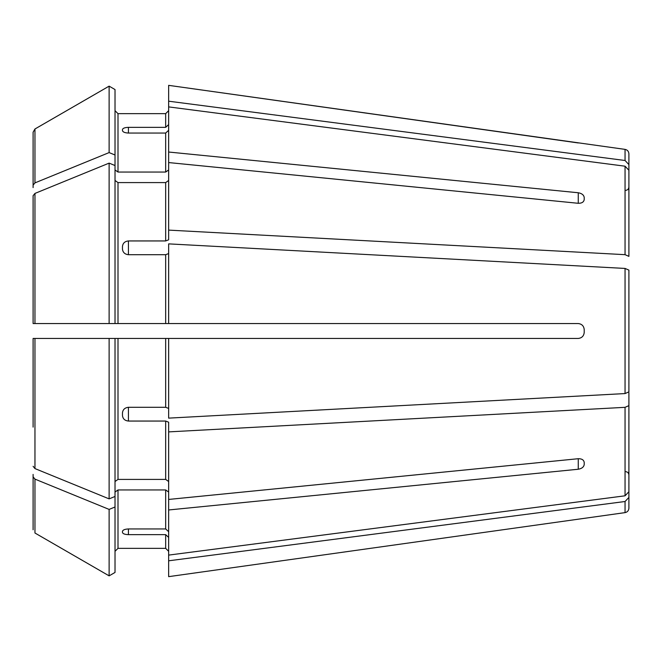 <?xml version="1.0" encoding="UTF-8"?>
<svg xmlns="http://www.w3.org/2000/svg" width="662" height="662" viewBox="0 0 662 662"><rect width="100%" height="100%" fill="white"/><g stroke="black" fill="none" stroke-linecap="round" stroke-linejoin="round"><path stroke-width="0.99" d="M625.921 190.391L628.015 189.539L628.9 187.412L628.9 195.671L628.9 153.799L628.9 164.581L625.052 160.494L168.645 101.195L168.645 152.028L578.257 192.758C581.807 193.378 583.793 194.942 584.215 197.466L584.215 199.568C583.793 202.092 581.807 203.333 578.257 203.292L168.645 162.562L168.645 239.81L165.665 240.943L128.428 240.943L128.428 254.705L165.665 254.705L165.665 323.553L168.645 323.553L168.645 243.873L625.052 268.433L625.052 393.567L168.645 418.127L168.645 338.447L578.257 338.447C581.807 338.042 583.793 336.056 584.215 332.49L584.215 329.51C583.793 325.944 581.807 323.958 578.257 323.553L168.645 323.553M625.052 160.494L625.052 149.38L168.645 85.348L168.645 101.195M578.257 142.951L168.645 85.348M165.665 113.657L118.001 113.657L115.023 110.678L118.001 113.657L165.665 113.657L168.645 110.678L165.665 113.657L165.665 127.352L168.645 124.597M36.079 338.447L115.023 338.447L33.1 338.447L33.1 427.131M628.9 256.368L628.9 170.283L628.9 256.368L625.052 254.671L168.645 230.111M628.9 170.283L625.052 166.195L168.645 106.896M115.023 180.478L118.001 182.588L165.665 182.588L168.645 180.478M115.023 89.552L109.122 86.143L115.023 89.552L115.023 165.533L109.122 163.125L34.962 193.42L33.1 195.704L33.1 323.553L33.1 234.869L33.1 323.553L165.665 323.553M33.1 195.704L33.1 234.869M625.052 268.433L628.9 270.129L628.9 391.871L625.052 393.567M115.023 506.993L109.122 509.409L109.122 575.857L115.023 572.448L115.023 338.447L168.645 338.447M168.645 408.429L165.665 407.296L128.428 407.296C124.87 407.684 122.884 409.538 122.47 412.84L122.47 415.595C122.884 418.864 124.87 420.684 128.428 421.057L165.665 421.057L165.665 479.412L168.645 481.522M33.1 187.603L33.1 132.21L34.962 128.982L34.962 182.886L33.1 185.17M109.122 86.143L34.962 128.982L109.122 86.143L109.122 152.591L34.962 182.886M628.9 491.717L628.9 392.756L628.9 491.717L625.052 495.805L168.645 555.104L168.645 509.972L578.257 469.242L578.257 458.708C581.807 458.667 583.793 459.908 584.215 462.432L584.215 464.534C583.793 467.058 581.807 468.622 578.257 469.242M628.9 405.632L625.052 407.329L168.645 431.889L168.645 499.438L578.257 458.708M115.023 492.056L118.001 489.946L165.665 489.946L168.645 492.056M168.645 531.702L165.665 528.946L128.428 528.946C124.87 529.128 122.884 529.931 122.47 531.338L122.47 532.48C122.884 533.795 124.87 534.515 128.428 534.648L165.665 534.648L165.665 548.343L168.645 551.322L165.665 548.343L118.001 548.343L115.023 551.322L118.001 548.343L118.001 489.946M168.645 499.438L168.645 509.972M115.023 169.944L118.001 172.054L165.665 172.054L168.645 169.944M128.428 133.054C124.87 132.872 122.884 132.069 122.47 130.662L122.47 129.52C122.884 128.205 124.87 127.485 128.428 127.352L128.428 133.054L165.665 133.054L165.665 172.054M128.428 127.352L165.665 127.352M168.645 130.298L165.665 133.054M168.645 162.562L168.645 152.028M115.023 155.007L109.122 152.591M628.9 466.329L628.9 508.201L628.9 497.419L625.052 501.506L168.645 560.805L168.645 576.652L584.215 518.354L168.645 576.652M115.023 165.533L115.023 323.553L36.079 323.553M128.428 254.705C124.87 254.316 122.884 252.462 122.47 249.16L122.47 246.405C122.884 243.136 124.87 241.316 128.428 240.943M168.645 253.571L165.665 254.705M109.122 163.125L109.122 323.553M115.023 481.522L118.001 479.412L165.665 479.412M168.645 431.889L168.645 422.19L165.665 421.057M109.122 338.447L109.122 498.875L34.962 468.58L33.1 466.296M115.023 496.467L109.122 498.875M628.9 378.995L628.9 391.871L628.9 378.995M168.645 537.403L165.665 534.648M168.645 560.805L168.645 555.104M109.122 509.409L34.962 479.114L33.1 476.83L33.1 529.79M33.1 476.83L33.1 474.397M109.122 575.857L34.962 533.018L109.122 575.857L115.023 572.448M584.215 332.49C583.801 336.048 581.815 338.034 578.257 338.447M584.215 464.534L584.215 462.432M625.052 166.195L625.052 254.671M165.665 182.588L165.665 240.943M165.665 338.447L165.665 407.296M625.052 407.329L625.052 495.805M165.665 489.946L165.665 528.946M118.001 113.657L118.001 172.054M625.052 501.506L625.052 512.62L584.215 518.363M118.001 182.588L118.001 323.553M34.962 193.42L34.962 323.553M118.001 338.447L118.001 479.412M34.962 338.447L34.962 468.58M34.962 479.114L34.962 533.018M578.257 192.758L578.257 203.292M128.428 534.648L128.428 528.946M128.428 421.057L128.428 407.296M625.052 149.38C627.411 149.877 628.693 151.35 628.9 153.799M625.052 512.62C627.411 512.123 628.693 510.65 628.9 508.201M625.921 471.609L628.015 472.461L628.9 474.588"/></g></svg>
